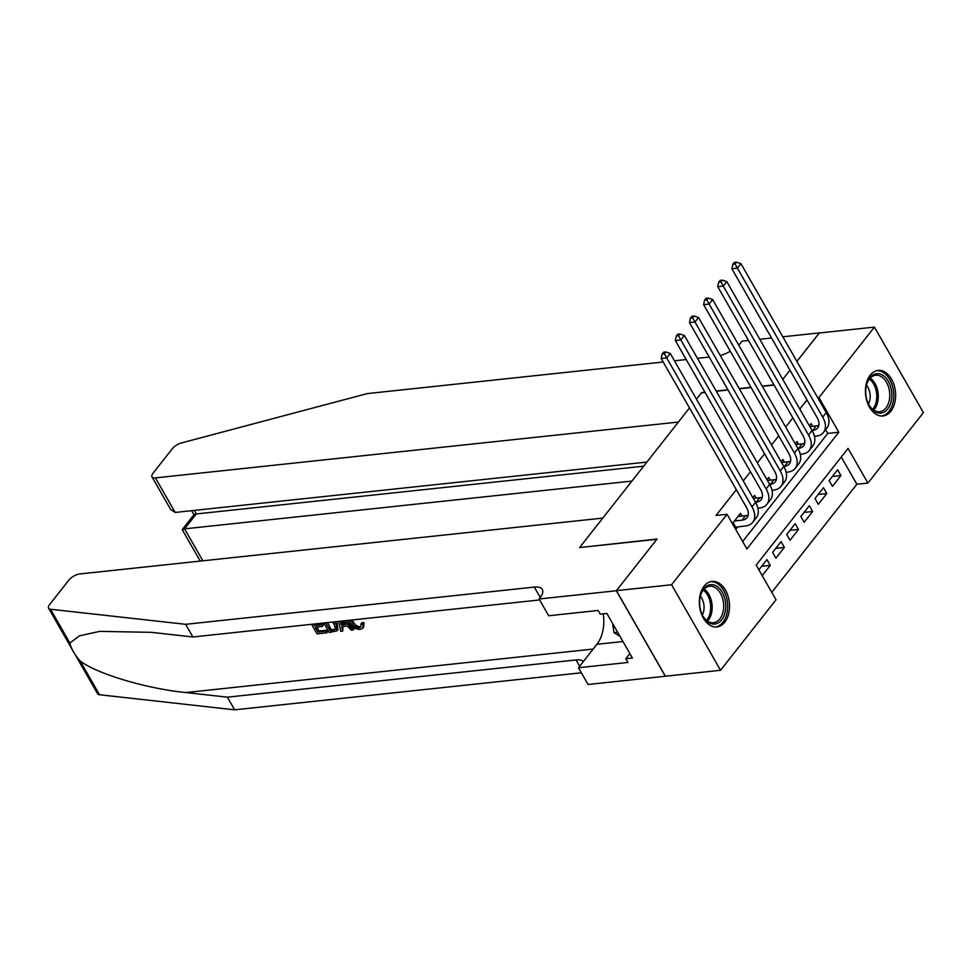 <?xml version="1.0" encoding="UTF-8"?>
<svg xmlns="http://www.w3.org/2000/svg" width="972" height="972" viewBox="0 0 972 972"><rect width="100%" height="100%" fill="white"/><g stroke="black" fill="none" stroke-linecap="round" stroke-linejoin="round"><path stroke-width="1.46" d="M704.117 586.14A22.903 14.993 -96.1 0 1 712.002 581.402A22.903 14.993 -96.1 0 1 727.992 596.018A22.903 14.993 -96.1 0 1 724.76 622.189A22.903 14.993 -96.1 0 1 716.874 626.94A22.903 14.993 -96.1 0 1 700.885 612.324A22.903 14.993 -96.1 0 1 704.117 586.14M870.219 375.168A22.903 14.993 -96.1 0 1 878.105 370.417A22.903 14.993 -96.1 0 1 894.094 385.046A22.903 14.993 -96.1 0 1 890.862 411.217A22.903 14.993 -96.1 0 1 882.977 415.967A22.903 14.993 -96.1 0 1 866.988 401.339A22.903 14.993 -96.1 0 1 870.219 375.168M923.4 412.602L867.911 483.072L848.058 448.408L756.18 565.121L776.033 599.785L720.544 670.267L671.579 584.755L727.056 514.285L746.909 548.949L838.8 432.236L818.946 397.572L874.436 327.102L923.4 412.602M771.768 592.361L856.879 484.25L867.911 483.072M616.333 590.745L656.841 539.302L579.604 547.552L602.786 518.1L79.777 573.954A8.809 3.706 -29.8 0 0 68.915 580.053L49.621 604.56A8.809 3.706 -29.8 0 0 48.6 608.229A8.809 3.706 -29.8 0 0 50.544 609.25L185.652 624.316L534.321 587.088A20.546 8.651 150.2 0 1 542.267 589.433A20.546 8.651 150.2 0 1 539.873 597.999L539.096 598.995L616.333 590.745L665.31 676.245L720.544 670.267M742.025 516.071L740.47 513.362L732.402 523.604M756.155 498.126L754.6 495.404L752.838 497.652M770.298 480.168L768.743 477.446L766.969 479.694M784.428 462.21L782.873 459.501L781.111 461.736M798.559 444.253L797.016 441.543L795.242 443.779M832.348 476.499L840.926 475.575L832.445 486.352L829.14 480.581L837.621 469.804L840.926 475.575M818.205 494.456L826.783 493.533L818.303 504.31L814.998 498.527L823.478 487.762L826.783 493.533M804.075 512.402L812.653 511.491L804.172 522.268L800.867 516.484L809.348 505.719L812.653 511.491M789.932 530.36L798.51 529.448L790.029 540.225L786.725 534.442L795.205 523.665L798.51 529.448M775.802 548.317L784.38 547.406L775.899 558.171L772.594 552.4L781.075 541.623L784.38 547.406M856.879 484.25L841.29 457.022M762.182 575.606L770.249 565.364L766.932 559.58L758.865 569.823M807.003 399.917L799.786 409.078M792.86 417.863L785.655 427.036M778.73 435.821L771.513 444.982M764.587 453.778L757.382 462.939M750.457 471.736L743.24 480.897M736.314 489.694L716.024 515.464L727.056 514.285M742.657 541.513L827.767 433.415L825.629 429.685M812.701 426.295L811.146 423.585L809.384 425.833M735.707 529.388L737.772 526.775M665.37 676.16L616.406 590.648L657.048 539.035L579.944 547.515M579.81 547.272L689.5 407.948L678.407 422.042L155.411 477.896L175.191 512.438L646.902 462.065M704.931 392.238L701.602 392.591L696.426 399.152L701.383 392.858L705.052 392.469M819.384 332.983L796.894 361.402L819.262 332.995L874.436 327.102M616.406 590.648L671.579 584.755M817.695 397.706L818.946 397.572M782.764 379.347L789.981 370.186L782.764 379.347M774.089 385.094L762.352 386.346M751.077 387.549L739.34 388.812M728.064 390.015L716.328 391.266M827.767 433.415L838.8 432.236M761.671 566.275L770.249 565.364M812.045 430.475L812.75 430.402A14.677 9.222 -141.8 0 0 817.671 427.935A14.677 9.222 -141.8 0 0 817.173 417.668L731.867 268.734L732.864 264.202L735.075 263.971L736.484 262.173L734.285 262.416L732.864 264.202M809.822 426.611L816.286 425.918A14.677 9.222 -141.8 0 0 818.874 425.238M736.484 262.173L740.919 263.655L737.396 268.151L822.689 417.085A22.016 13.827 38.2 0 1 823.442 432.467A22.016 13.827 38.2 0 1 816.067 436.185L814.427 436.355M740.919 263.655L826.224 412.59A22.016 13.827 38.2 0 1 826.965 427.984L823.442 432.467M735.075 263.971L737.396 268.151L731.867 268.734M866.271 385.933A19.817 12.976 -96.1 0 1 866.55 384.718A19.817 12.976 -96.1 0 1 882.989 375.35A19.817 12.976 -96.1 0 1 891.275 400.829A19.817 12.976 -96.1 0 1 881.312 413.027A19.817 12.976 -96.1 0 1 868.652 404.425A19.817 12.976 -96.1 0 1 866.271 385.933M868.47 404.06A18.347 12.016 83.9 0 0 879.624 411.739A18.347 12.016 83.9 0 0 889.246 400.391A18.347 12.016 83.9 0 0 875.723 375.253A18.347 12.016 83.9 0 0 866.453 385.106M868.433 403.988A13.061 8.554 83.9 0 0 869.806 400.124A13.061 8.554 83.9 0 0 866.429 385.191M881.264 415.992A22.757 14.896 83.9 0 0 893.134 401.934A22.757 14.896 83.9 0 0 876.44 370.745M700.168 596.905A19.817 12.976 -96.1 0 1 700.447 595.702A19.817 12.976 -96.1 0 1 716.886 586.323A19.817 12.976 -96.1 0 1 725.185 611.801A19.817 12.976 -96.1 0 1 715.21 624A19.817 12.976 -96.1 0 1 702.549 615.398A19.817 12.976 -96.1 0 1 700.168 596.905M702.379 615.045A18.347 12.016 83.9 0 0 713.521 622.724A18.347 12.016 83.9 0 0 723.156 611.376A18.347 12.016 83.9 0 0 709.621 586.225A18.347 12.016 83.9 0 0 700.35 596.091M702.331 614.96A13.061 8.554 83.9 0 0 703.704 611.109A13.061 8.554 83.9 0 0 700.326 596.176M715.161 626.976A22.757 14.896 83.9 0 0 727.032 612.907A22.757 14.896 83.9 0 0 710.338 581.73M612.603 623.477L614 632.651L619.857 636.15M617.633 632.262L614 632.651M175.191 512.438L170.683 509.51L152.009 476.888A8.809 3.706 -29.8 0 1 153.029 473.218L172.323 448.712A8.809 3.706 -29.8 0 1 181.472 442.94L367.307 393.587L663.183 361.997M674.459 360.794L686.196 359.531M697.471 358.328L709.208 357.076M738.684 345.024A20.546 8.651 -29.8 0 0 741.32 342.132L742.098 341.148L748.537 340.467M759.8 339.264L771.549 338.001M782.812 336.798L819.335 332.898M773.955 384.863L762.218 386.115M750.943 387.318L739.206 388.569M727.931 389.784L716.194 391.036M631.934 481.079L184.595 528.853L202.893 560.808M152.009 476.888A8.809 3.706 -29.8 0 0 155.411 477.896M720.276 355.509A20.546 8.651 -29.8 0 0 730.276 351.232M643.671 466.171L196.32 513.945L184.595 528.853L182.299 529.764L200.232 561.087M182.311 529.473L194.048 514.577L196.32 513.945L194.291 510.397M313.446 624.097L314.333 625.652L321.295 624.911L322.218 626.515L315.256 627.256L318.002 632.055L325.814 631.217L326.726 632.821L327.357 632.007A38.236 25.029 83.9 0 0 326.653 630.16L318.84 630.986A38.236 25.029 83.9 0 0 317.042 627.062M322.218 626.515L323.336 625.081A38.236 25.029 83.9 0 0 322.412 623.489L315.45 624.231A38.236 25.029 83.9 0 0 315.256 623.903M337.126 630.767L337.879 629.807L337.26 622.943L336.118 624.376L337.126 630.767L329.277 632.553L323.798 622.991M363.054 624.231L362.835 628.228L363.564 627.304L364.123 622.87L362.021 622.59L360.928 623.975L363.054 624.231L364.123 622.87M360.029 626.806C356.979 626.466 354.646 624.607 353.018 621.217L351.888 622.663C353.589 625.919 356.019 627.645 359.203 627.839L360.029 626.806M185.652 624.316L192.906 636.976L151.474 632.347L99.751 631.363L79.364 635.846L69.899 643.063C70.762 648.032 74.176 653.998 80.141 660.948C96.738 673.827 146.699 688.747 185.944 692.55L227.375 697.167L576.044 659.939A20.546 8.651 150.2 0 1 583.382 661.507M344.222 620.816L353.322 629.978L351.342 630.196L347.393 626.089L341.743 626.685L342.679 631.12L342.97 626.563M353.322 629.978L353.954 629.176L346.494 620.573M227.375 697.167L234.629 709.827L581.365 672.794M539.642 599.943L192.906 636.976M80.141 660.948L99.509 694.749L234.629 709.827M539.096 598.995L548.694 615.75L598.132 610.465L600.246 614.158L606.868 613.453L632.408 658.056L625.786 658.761L627.9 662.454L578.474 667.74L588.072 684.495L665.31 676.245M603.248 613.842A33.024 21.627 -96.1 0 1 596.917 644.302L578.474 667.74M99.509 694.749A8.809 3.706 150.2 0 1 97.565 693.729L48.6 608.229M629.856 653.597L625.786 658.761M359.203 627.839L360.879 627.049L360.928 623.975M350.807 620.112L351.888 622.663M362.835 628.228L360.296 629.419C356.019 629.479 352.593 627.292 350.029 622.87L348.899 620.318M342.679 631.12L340.698 631.326L338.851 621.387M340.577 621.205L341.391 625.032L345.911 624.546L342.496 620.999M341.391 625.032L342.508 623.611L341.962 621.059M344.781 623.368L342.508 623.611M334.38 621.861L336.118 624.376M325.669 622.797L330.225 630.755L332.959 630.464L335.522 629.139L334.234 624.546L332.485 622.068M330.225 630.755L331.063 629.686A38.236 25.029 83.9 0 0 327.479 622.602M332.959 630.464L333.797 629.394L331.063 629.686M326.726 632.821L317.054 633.853L311.575 624.303M325.814 631.217L326.653 630.16M318.002 632.055L318.84 630.986M321.295 624.911L322.412 623.489M314.333 625.652L315.45 624.231M797.903 448.432L798.62 448.359A14.677 9.222 -141.8 0 0 803.528 445.881A14.677 9.222 -141.8 0 0 803.03 435.626L717.737 286.691L718.733 282.159L720.932 281.929L722.354 280.13L720.143 280.373L718.733 282.159M795.691 444.556L802.155 443.876A14.677 9.222 -141.8 0 0 804.731 443.196M722.354 280.13L726.789 281.613L723.253 286.096L808.546 435.043A22.016 13.827 38.2 0 1 809.299 450.425A22.016 13.827 38.2 0 1 801.924 454.131L800.296 454.313M726.789 281.613L812.082 430.547A22.016 13.827 38.2 0 1 812.835 445.941L809.299 450.425M720.932 281.929L723.253 286.096L717.737 286.691M783.772 466.39L784.477 466.317A14.677 9.222 -141.8 0 0 789.398 463.838A14.677 9.222 -141.8 0 0 788.899 453.584L703.607 304.649L704.591 300.117L706.802 299.886L708.211 298.088L706.012 298.319L704.591 300.117M781.549 462.514L788.013 461.822A14.677 9.222 -141.8 0 0 790.601 461.153M708.211 298.088L712.646 299.57L709.123 304.054L794.416 452.988A22.016 13.827 38.2 0 1 795.169 468.383A22.016 13.827 38.2 0 1 787.794 472.088L786.154 472.271M712.646 299.57L797.951 448.505A22.016 13.827 38.2 0 1 798.692 463.887L795.169 468.383M706.802 299.886L709.123 304.054L703.607 304.649M769.642 484.348L770.346 484.275A14.677 9.222 -141.8 0 0 775.255 481.796A14.677 9.222 -141.8 0 0 774.757 471.542L689.464 322.607L690.46 318.075L692.672 317.844L694.081 316.046L691.87 316.277L690.46 318.075M767.418 480.472L773.882 479.779A14.677 9.222 -141.8 0 0 776.458 479.111M694.081 316.046L698.516 317.528L694.98 322.011L780.273 470.946A22.016 13.827 38.2 0 1 781.026 486.34A22.016 13.827 38.2 0 1 773.651 490.046L772.023 490.216M698.516 317.528L783.809 466.463A22.016 13.827 38.2 0 1 784.562 481.845L781.026 486.34M692.672 317.844L694.98 322.011L689.464 322.607M755.499 502.305L756.204 502.22A14.677 9.222 -141.8 0 0 761.125 499.754A14.677 9.222 -141.8 0 0 760.626 489.487L675.333 340.552L676.318 336.033L678.529 335.79L679.938 334.003L677.739 334.234L676.318 336.033M753.276 498.429L759.74 497.737A14.677 9.222 -141.8 0 0 762.327 497.057M679.938 334.003L684.373 335.474L680.85 339.969L766.143 488.904A22.016 13.827 38.2 0 1 766.896 504.298A22.016 13.827 38.2 0 1 759.521 508.004L757.881 508.174M684.373 335.474L769.678 484.421A22.016 13.827 38.2 0 1 770.432 499.802L766.896 504.298M678.529 335.79L680.85 339.969L675.333 340.552M734.455 520.992L742.073 520.178A14.677 9.222 -141.8 0 0 746.994 517.712A14.677 9.222 -141.8 0 0 746.484 507.445L661.191 358.51L662.187 353.99L664.398 353.747L665.808 351.949L663.597 352.192L662.187 353.99M737.991 516.509L745.609 515.695A14.677 9.222 -141.8 0 0 748.185 515.014M665.808 351.949L670.243 353.431L666.707 357.927L752 506.862A22.016 13.827 38.2 0 1 752.753 522.243A22.016 13.827 38.2 0 1 745.378 525.961L734.553 527.359M670.243 353.431L755.536 502.366A22.016 13.827 38.2 0 1 756.289 517.76L752.753 522.243M664.398 353.747L666.707 357.927L661.191 358.51M733.095 522.729L735.549 527.006M816.286 425.918L812.75 430.402M826.224 412.59L822.689 417.085M870.219 378.12A18.347 12.016 -96.1 0 1 877.752 401.618A18.347 12.016 -96.1 0 1 873.634 410.111M872.625 409.358A17.751 11.615 83.9 0 0 876.282 401.509A17.751 11.615 83.9 0 0 869.393 379.068M704.117 589.093A18.347 12.016 -96.1 0 1 711.65 612.603A18.347 12.016 -96.1 0 1 707.531 621.084M706.523 620.33A17.751 11.615 83.9 0 0 710.18 612.494A17.751 11.615 83.9 0 0 703.291 590.04M185.944 692.55L593.175 649.065M576.044 659.939L579.652 666.233M540.274 597.476L534.321 587.088M50.544 609.25L69.899 643.063M622.943 641.532L596.917 644.302M802.155 443.876L798.62 448.359M812.082 430.547L808.546 435.043M788.013 461.822L784.477 466.317M797.951 448.505L794.416 452.988M773.882 479.779L770.346 484.275M783.809 466.463L780.273 470.946M759.74 497.737L756.204 502.22M769.678 484.421L766.143 488.904M745.609 515.695L742.073 520.178M755.536 502.366L752 506.862M191.63 510.689L193.938 514.71"/></g></svg>
